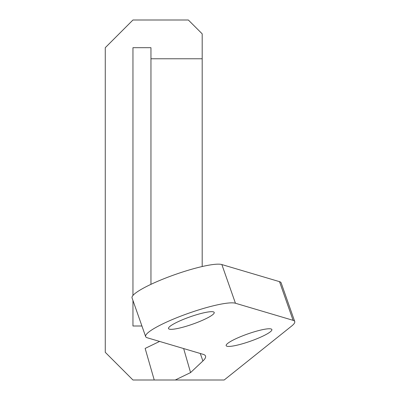 <?xml version="1.0" encoding="UTF-8"?>
<svg xmlns="http://www.w3.org/2000/svg" width="400" height="400" viewBox="0 0 400 400"><rect width="100%" height="100%" fill="white"/><g stroke="black" fill="none" stroke-linecap="round" stroke-linejoin="round"><path stroke-width="0.6" d="M202.19 266.55L202.19 33.845L188.34 20L132.955 20L105.265 47.69L105.265 352.31L132.955 380L224.185 380L291.67 326.025A48.46 7.75 -19.4 0 0 294.735 321.535A48.46 7.75 -19.4 0 0 293.1 320.335L279.51 281.65A48.46 7.75 -19.4 0 1 281.14 282.85L294.735 321.535M159.6 341.43L145.145 348.425L154.235 380M132.955 300.49L132.955 326L141.92 326M202.19 58.77L150.955 58.77L150.955 47.69L132.955 47.69L132.955 295.425M175.255 380L190.57 372.585L183.65 348.56M190.57 372.585L202.905 360.97A69.23 11.07 -19.4 0 0 205.535 356.065A69.23 11.07 -19.4 0 0 203.2 354.355L147.27 337.775A48.46 7.75 -19.4 0 1 145.64 336.575L132.045 297.89A48.46 7.75 -19.4 0 1 170.245 276.3A48.46 7.75 -19.4 0 1 221.855 264.56L279.51 281.65M145.64 336.575A48.46 7.75 -19.4 0 1 183.84 314.985A48.46 7.75 -19.4 0 1 235.445 303.245L293.1 320.335M169.51 329.19A24.23 3.875 -19.4 0 1 168.5 328.54A24.23 3.875 -19.4 0 1 190.075 316.855A24.23 3.875 -19.4 0 1 214.22 312.475A24.23 3.875 -19.4 0 1 195.455 323.145A24.23 3.875 -19.4 0 1 169.51 329.19M227.165 346.285A24.23 3.875 -19.4 0 1 226.155 345.635A24.23 3.875 -19.4 0 1 247.73 333.945A24.23 3.875 -19.4 0 1 271.875 329.565A24.23 3.875 -19.4 0 1 253.11 340.235A24.23 3.875 -19.4 0 1 227.165 346.285M150.955 284.325L150.955 58.77M202.905 360.97L200.275 353.485M235.445 303.245L221.855 264.56"/></g></svg>
